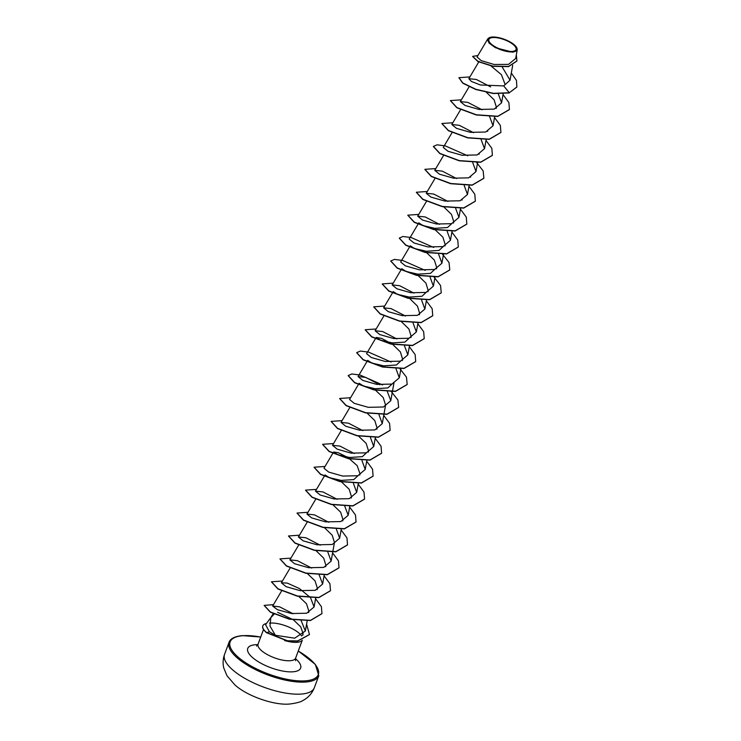 <?xml version="1.0" encoding="UTF-8"?>
<svg xmlns="http://www.w3.org/2000/svg" width="741" height="741" viewBox="0 0 741 741"><rect width="100%" height="100%" fill="white"/><g stroke="black" fill="none" stroke-linecap="round" stroke-linejoin="round"><path stroke-width="1.11" d="M512.161 51.435A14.477 5.159 -159.6 0 1 492.802 45.275A14.477 5.159 -159.6 0 1 492.756 37.55A14.477 5.159 -159.6 0 1 512.114 43.71A14.477 5.159 -159.6 0 1 512.161 51.435M512.855 51.926A15.515 5.52 -159.6 0 1 493.552 46.285A15.515 5.52 -159.6 0 1 489.745 37.513A15.515 5.52 -159.6 0 1 492.061 37.05A15.515 5.52 -159.6 0 1 506.251 40.06A15.515 5.52 -159.6 0 1 516.634 47.517A15.515 5.52 -159.6 0 1 512.855 51.926M516.634 47.517L517.227 49.814L512.929 52.222L495.386 47.693L488.921 42.941L487.763 38.884L489.745 37.513M301.624 635.963A20.035 7.132 20.4 0 0 270.28 623.088A20.035 7.132 20.4 0 0 269.492 623.172M271.076 617.234L265.584 624.663L269.4 631.777L275.365 635.269L269.983 626.052L270.817 617.67L274.151 614.141M277.588 612.279L293.288 619.782M293.649 620.041L300.698 626.849L303.06 633.425L302.569 635.324M284.544 640.493A20.035 7.132 20.4 0 0 297.132 642.299A20.035 7.132 20.4 0 0 302.208 640.224M490.987 65.968L501.398 74.656L504.936 84.011M486.504 92.43L494.127 99.85L496.368 107.186M443.896 207.008L451.519 214.427L453.751 221.763L447.527 227.524L434.837 228.339L423 225.579L418.804 222.874L418.072 224.088M434.976 229.627L442.877 237.166L445.23 244.678L439.005 250.43L426.316 251.255L414.478 248.494L410.273 245.79M426.455 252.542L434.356 260.072L436.708 267.594L430.484 273.355L417.785 274.17L405.957 271.41L401.752 268.696M418.332 275.745L425.955 283.164L428.187 290.509L421.962 296.27L409.273 297.085L397.435 294.325L393.239 291.621L392.508 292.834M409.81 298.66L417.433 306.079L419.665 313.415L419.443 314.703M401.289 321.575L408.912 328.995L411.144 336.331L404.929 342.092L392.23 342.907L380.392 340.156L376.187 337.442L381.541 338.368L392.369 344.204M392.767 344.491L400.381 351.901L402.622 359.246L396.407 365.007L383.718 365.822L371.871 363.062L367.666 360.358L366.943 361.58M358.422 384.486L349.539 399.482L354.263 403.345L368.277 407.318L383.393 407.004L390.785 400.714L394.101 382.161L387.876 387.923L375.187 388.738L363.34 385.978L359.144 383.273M375.326 390.025L383.227 397.565L385.579 405.077L382.263 423.63L378.994 414.701M367.203 413.228L374.826 420.647L377.058 427.992L376.826 429.28M358.283 435.856L366.174 443.396L368.536 450.908L362.321 456.669L349.622 457.484L337.785 454.724L333.589 452.019L338.257 452.695L348.066 457.623L357.143 465.607L360.015 473.823L353.79 479.584L341.092 480.4L329.254 477.639L325.058 474.925M341.231 481.687L349.131 489.217L351.493 496.729L351.262 498.017M332.718 504.602L340.619 512.133L342.972 519.645L342.74 520.932M324.595 527.805L332.209 535.215L334.45 542.56L332.774 551.943M316.074 550.72L323.697 558.14L325.929 565.476L325.697 566.763M307.145 573.339L315.055 580.888L317.407 588.391L317.176 589.679M298.623 596.255L306.524 603.795L308.886 611.306L308.654 612.594M275.365 635.269L294.686 638.186L305.366 630.999L301.152 620.68M293.167 613.761L279.579 606.833L272.651 606.036L277.458 609.713L291.519 613.529L306.681 613.233L314.091 606.944L310.498 597.617L299.373 588.521L287.313 583.102L281.367 582.797L286.1 586.668L300.096 590.633L315.221 590.318L322.613 584.028L319.186 574.896M311.692 568.088L297.41 560.678L289.888 559.881L294.622 563.753L308.617 567.717L323.752 567.402L331.134 561.113L327.865 552.184M320.214 545.172L305.931 537.771L298.41 536.975L303.143 540.837L317.139 544.802L332.274 544.487L339.656 538.198L336.386 529.269M328.735 522.257L314.453 514.856L306.931 514.059L311.665 517.922L325.67 521.886L340.795 521.571L348.177 515.291L344.75 506.159M337.257 499.341L322.965 491.941L315.453 491.144L320.186 495.007L334.191 498.98L349.307 498.665L356.699 492.376L353.429 483.438M332.755 453.409L323.974 468.229L328.708 472.091L342.713 476.065L357.829 475.75L365.22 469.461L361.951 460.531M354.3 453.52L340.008 446.11L332.496 445.313L337.229 449.176L351.225 453.149L366.35 452.834L373.742 446.545L370.472 437.616M362.821 430.604L348.539 423.194L341.017 422.398L345.741 426.26L359.755 430.234L374.872 429.919L382.263 423.63M390.785 400.714L387.358 391.581M379.864 384.774L365.572 377.364L358.06 376.567L362.794 380.429L376.798 384.403L391.915 384.088L399.306 377.799L396.037 368.87M375.465 338.665L366.582 353.652L371.315 357.514L385.32 361.488L400.436 361.173L407.828 354.883L404.558 345.954M396.907 338.943L382.625 331.542L375.103 330.745L379.827 334.599L393.841 338.572L408.967 338.257L416.349 331.968L413.08 323.039M405.429 316.027L391.155 308.627L383.625 307.83L388.349 311.692L402.363 315.657L417.498 315.342L424.871 309.062L421.601 300.124M413.95 293.121L399.677 285.711L392.146 284.915L396.88 288.777L410.885 292.751L426.01 292.426L433.392 286.146L430.123 277.217M409.551 247.003L400.668 261.999L405.401 265.862L419.406 269.835L434.532 269.511L441.914 263.231L438.644 254.302M417.97 224.264L409.189 239.084L413.923 242.946L427.918 246.92L443.053 246.605L450.435 240.316L447.175 231.387M439.515 224.375L425.241 216.965L417.711 216.168L422.444 220.031L436.44 224.004L451.575 223.689L458.957 217.4L455.696 208.471M448.036 201.459L433.763 194.059L426.232 193.253L430.966 197.115L444.971 201.089L460.096 200.774L467.478 194.485L464.218 185.556M456.558 178.544L442.275 171.134L434.754 170.337L439.496 174.209L453.492 178.173L468.608 177.859L476 171.569L472.739 162.64M452.056 132.611L443.275 147.431L448.018 151.294L462.014 155.258L477.13 154.943L484.521 148.654L481.094 139.53M473.601 132.713L459.318 125.312L451.797 124.516L456.539 128.378L470.526 132.343L485.661 132.028L493.043 125.748L489.616 116.615M482.122 109.807L467.84 102.397L460.318 101.6L465.052 105.463L479.057 109.436L494.182 109.112L501.564 102.832L498.304 93.894M490.653 86.892L476.361 79.482L468.84 78.685L471.461 81.473L480.427 84.993L503.685 85.91L510.04 80.195L502.333 67.209M487.773 38.884L477.056 56.946L481.205 60.623L494.08 64.486L508.474 64.393L515.68 58.456L517.227 49.814M516.801 87.114L509.28 92.764L516.838 87.012M472.628 56.483L477.926 61.559L492.793 66.319L508.53 66.625L516.875 61.049M516.875 86.919L516.449 80.389L511.318 73.053M477.899 55.529L472.656 56.381L477.991 61.364L492.867 66.134L508.604 66.431L516.912 60.947L516.329 54.788M469.887 76.916L458.966 77.675L462.838 82.992L475.833 89.281L493.413 93.338L509.28 92.764L503.685 85.91M509.215 92.958L493.339 93.523L475.768 89.476L462.764 83.187L458.938 77.768M509.41 109.575L497.73 116.448L476.25 114.966L456.891 107.778L450.417 100.683M500.879 132.491L489.208 139.364L467.728 137.882L448.37 130.694L441.886 123.599M492.357 155.406L480.677 162.279L459.207 160.797L439.848 153.609L433.365 146.514M483.836 178.322L472.156 185.194L450.676 183.712L431.327 176.525L424.843 169.42M475.314 201.237L463.644 208.11L442.164 206.628L422.805 199.44L416.322 192.336M466.793 224.153L455.122 231.016L433.642 229.543L414.284 222.356L407.8 215.251M458.271 247.068L446.591 253.931L425.121 252.459L405.762 245.271L399.279 238.167M449.75 269.983L438.07 276.847L416.59 275.374L397.241 268.186L390.757 261.082M441.228 292.89L429.558 299.762L408.078 298.28L388.719 291.093L382.236 283.998M432.707 315.805L421.027 322.678L399.556 321.196L380.198 314.017L373.714 306.913M424.185 338.72L412.505 345.593L391.026 344.111L371.676 336.923L365.193 329.828M415.664 361.636L403.984 368.509L382.504 367.027L363.155 359.839L356.671 352.735M407.142 384.551L395.472 391.424L373.992 389.942L354.633 382.754L348.15 375.65M398.621 407.467L386.941 414.339L365.47 412.857L346.112 405.67L339.628 398.565M390.099 430.382L378.419 437.246L356.94 435.773L337.59 428.585L331.107 421.481M381.578 453.288L369.898 460.161L348.418 458.688L329.06 451.501L322.585 444.396M373.056 476.204L361.376 483.076L339.906 481.604L320.547 474.416L314.064 467.312M364.535 499.128L352.855 505.992L331.375 504.51L312.026 497.331L305.542 490.227M356.013 522.034L344.333 528.907L322.854 527.425L303.495 520.238L297.021 513.143M347.492 544.95L335.812 551.823L314.332 550.341L294.974 543.153L288.499 536.049M338.97 567.865L327.29 574.738L305.811 573.256L286.461 566.068L279.978 558.973M330.449 590.781L318.769 597.654L297.289 596.172L277.94 588.984L271.456 581.88M321.927 613.696L310.451 620.532L289.268 619.198L270.335 612.168L264.148 605.471M309.432 634.592L297.65 641.104L287.462 640.974L266.575 632.74L269.4 631.777M503.037 94.607L508.882 102.536L509.438 109.483L497.795 116.254L476.315 114.781L456.956 107.593L450.445 100.581L461.365 99.831M494.516 117.523L500.36 125.451L500.916 132.398L489.282 139.169L467.803 137.696L448.444 130.509L441.923 123.497L452.844 122.747M485.994 140.438L491.839 148.367L492.395 155.314L480.752 162.084L459.272 160.612L439.922 153.424L433.402 146.412L437.051 144.828L445.248 145.884L467.812 155.805M476.722 162.631L483.16 170.939L483.873 178.229L472.23 185L450.75 183.518L431.401 176.33L424.88 169.328L435.801 168.578M468.951 186.269L474.796 194.198L475.352 201.135L463.709 207.915L442.229 206.433L422.87 199.246L416.359 192.243L427.279 191.493M460.43 209.184L466.274 217.113L466.83 224.051L455.187 230.831L433.717 229.349L414.358 222.161L407.837 215.159L418.758 214.408M451.908 232.1L457.753 240.028L458.309 246.975L446.666 253.746L425.186 252.264L405.836 245.076L399.316 238.074L402.965 236.49L411.162 237.537L433.726 247.466M442.442 254.107L449.037 262.509L449.787 269.881L438.144 276.662L416.664 275.18L397.306 267.992L390.794 260.98L394.444 259.406L402.65 260.452L425.204 270.382M434.115 277.208L440.552 285.507L441.265 292.797L429.623 299.568L408.143 298.095L388.784 290.907L382.273 283.896L393.193 283.145M426.344 300.837L432.188 308.765L432.744 315.712L421.101 322.483L399.621 321.01L380.272 313.823L373.751 306.811L384.672 306.061M417.822 323.752L423.667 331.681L424.223 338.628L412.58 345.399L391.1 343.926L371.741 336.738L365.23 329.726L376.15 328.976M409.301 346.668L415.145 354.596L415.701 361.543L404.058 368.314L382.578 366.832L363.22 359.644L356.708 352.642L360.358 351.058L368.564 352.114L391.109 362.034M400.029 368.861L406.466 377.169L407.18 384.449L395.537 391.229L374.057 389.747L354.698 382.56L348.187 375.557L351.836 373.973L360.033 375.029L382.588 384.95M391.313 391.6L397.898 399.992L398.658 407.374L387.015 414.145L365.535 412.663L346.186 405.484L339.665 398.473L350.586 397.722M383.736 415.414L389.581 423.343L390.137 430.289L378.494 437.06L357.014 435.578L337.655 428.391L331.144 421.388L342.064 420.638M375.215 438.329L381.05 446.249L381.615 453.196L369.972 459.976L348.492 458.494L329.134 451.306L322.622 444.294L333.543 443.544M366.693 461.235L372.528 469.164L373.094 476.111L361.451 482.891L339.971 481.409L320.612 474.221L314.091 467.21L325.021 466.46M358.172 484.151L364.016 492.089L364.572 499.026L352.929 505.797L331.449 504.325L312.091 497.137L305.57 490.125L316.5 489.375M349.65 507.066L355.485 514.995L356.05 521.942L344.408 528.713L322.928 527.24L303.569 520.052L297.058 513.041L307.969 512.29M341.129 529.982L346.964 537.91L347.529 544.848L335.886 551.628L314.406 550.155L295.048 542.968L288.527 535.956L299.447 535.206M332.598 552.897L338.442 560.826L339.007 567.773L327.365 574.544L305.885 573.071L286.526 565.883L280.005 558.871L290.926 558.121M324.076 575.813L329.921 583.741L330.486 590.688L318.834 597.459L297.363 595.977L278.005 588.789L271.484 581.787L282.404 581.037M315.555 598.728L321.399 606.657L321.965 613.594L310.525 620.347L289.342 619.013L270.4 611.983L264.176 605.369L273.475 604.637M306.589 624.126L309.469 634.5L297.725 640.919L287.536 640.78L266.64 632.545A19.368 6.901 20.4 0 1 262.833 625.839A19.368 6.901 20.4 0 1 266.427 623.514M262.805 625.932A19.368 6.901 20.4 0 0 262.768 626.025A19.368 6.901 20.4 0 0 266.575 632.74M224.551 654.386A47.887 17.052 20.4 0 0 249.439 680.886A47.887 17.052 20.4 0 0 301.531 694.039A47.887 17.052 20.4 0 0 314.314 687.768L318.797 675.727A47.887 17.052 -159.6 0 1 306.005 681.998A47.887 17.052 -159.6 0 1 253.922 668.836A47.887 17.052 -159.6 0 1 229.025 642.345L224.551 654.386C222.939 658.888 222.68 663.427 223.773 668.002L227.015 675.783L234.851 684.851C247.401 696.42 275.337 705.83 290.24 703.95C296.789 703.042 301.031 701.884 302.976 700.458C308.265 697.689 312.044 693.456 314.314 687.768M298.252 651.052A47.007 16.737 -159.6 0 1 305.709 680.812A47.007 16.737 -159.6 0 1 242.844 660.815A47.007 16.737 -159.6 0 1 242.687 635.722A47.007 16.737 -159.6 0 1 260.702 637.093M302.291 640.196L295.64 658.091A20.035 7.132 -159.6 0 1 290.287 660.713A20.035 7.132 -159.6 0 1 268.501 655.211A20.035 7.132 -159.6 0 1 258.081 644.124L256.525 646.115M295.474 658.647A28.204 10.041 -159.6 0 1 293.103 671.791A28.204 10.041 -159.6 0 1 255.386 659.796A28.204 10.041 -159.6 0 1 255.293 644.735A28.204 10.041 -159.6 0 1 257.849 644.651M260.721 637.019L242.335 635.621C234.758 636.38 230.331 638.622 229.025 642.345M295.64 658.091L295.511 660.62M303.06 633.425L302.939 635.028M263.518 629.507L258.081 644.124M512.707 65.264L510.04 80.195M479.121 61.336L468.84 78.685M503.176 93.848L501.564 102.832M469.099 86.78L460.318 101.6M496.368 107.195L496.137 108.473M494.655 116.763L493.043 125.748M460.578 109.696L451.797 124.516M487.847 130.101L487.615 131.389M486.161 139.484L484.521 148.654M479.325 153.016L479.094 154.304M477.612 162.585L476 171.569M443.535 155.527L434.754 170.337M470.804 175.932L470.572 177.219M469.09 185.5L467.478 194.485M435.013 178.433L426.232 193.253M462.273 198.847L462.051 200.135M460.569 208.416L458.957 217.4M426.492 201.348L417.711 216.168M453.751 221.763L453.529 223.05M452.075 231.146L450.435 240.316M445.23 244.678L445.008 245.966M443.553 254.052L441.914 263.231M436.708 267.594L436.486 268.872M435.004 277.162L433.392 286.146M400.927 270.095L392.146 284.915M428.187 290.509L427.965 291.787M426.483 300.077L424.871 309.062M392.406 293.01L383.625 307.83M417.961 322.983L416.349 331.968M383.986 315.749L375.103 330.745M411.144 336.331L410.912 337.618M409.467 345.714L407.828 354.883M402.622 359.246L402.391 360.534M400.946 368.629L399.306 377.799M366.841 361.756L358.06 376.567M349.798 407.578L341.017 422.398M375.344 437.56L373.742 446.545M341.379 430.317L332.496 445.313M368.536 450.908L368.305 452.186M366.823 460.476L365.22 469.461M360.015 473.823L359.783 475.101M358.338 483.197L356.699 492.376M324.336 476.148L315.453 491.144M349.817 506.112L348.177 515.291M315.712 499.239L306.931 514.059M341.258 529.213L339.656 538.198M307.191 522.155L298.41 536.975M332.737 552.128L331.134 561.113M298.771 544.894L289.879 559.881M324.252 574.859L322.613 584.028M290.25 567.81L281.358 582.797M315.731 597.774L314.091 606.944M281.728 590.716L272.651 606.036M307.209 620.689L305.366 630.999M273.281 613.502L270.817 617.67M298.28 650.987L315.342 664.408L318.797 675.727"/></g></svg>
